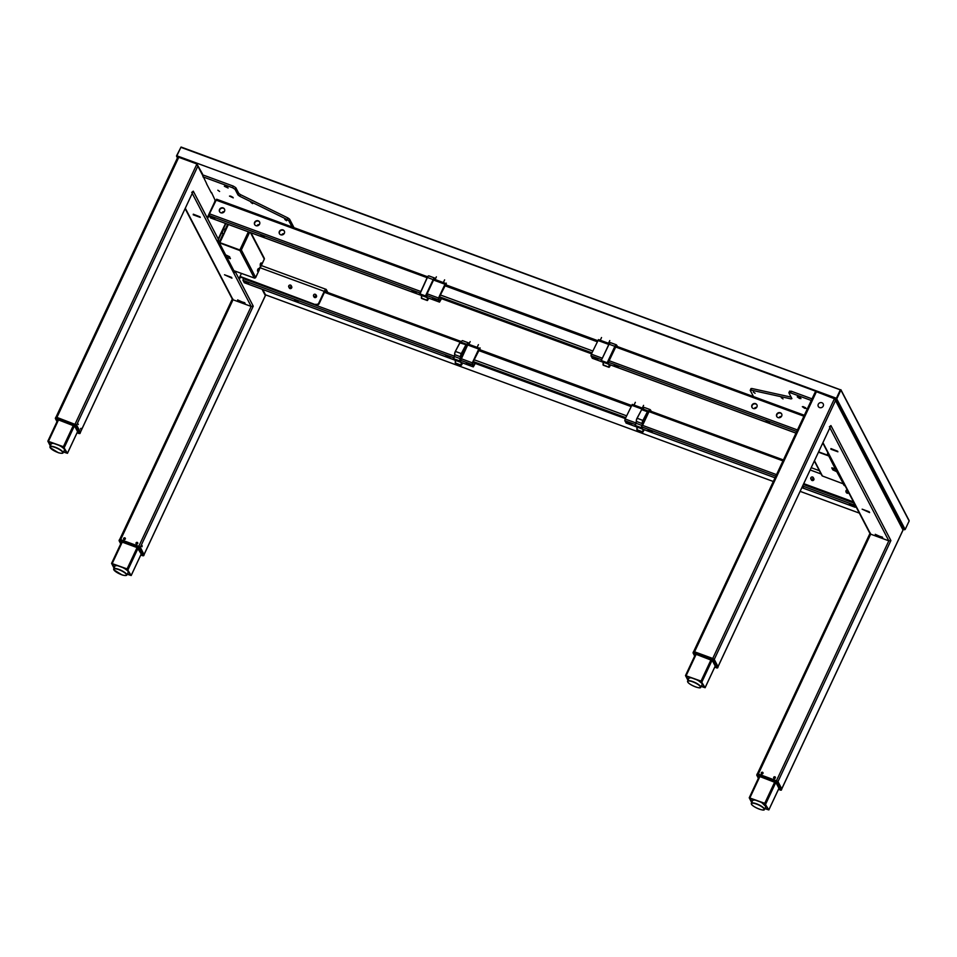 <?xml version="1.0" encoding="UTF-8"?>
<svg xmlns="http://www.w3.org/2000/svg" width="957" height="957" viewBox="0 0 957 957"><rect width="100%" height="100%" fill="white"/><g stroke="black" fill="none" stroke-linecap="round" stroke-linejoin="round"><path stroke-width="1.44" d="M51.223 442.493L51.654 443.318M115.378 565.527L114.948 564.702M57.001 421.63L55.374 418.532L56.14 418.604L55.494 418.628L57.025 421.57M55.458 418.173L56.666 417.3L56.14 418.604L56.666 417.3L55.853 417.336M79.969 433.497L77.062 432.827L79.048 433.545M79.622 432.397L80.436 432.361L76.572 424.956L56.666 417.3M79.682 433.545L76.093 425.961L79.957 433.377L79.012 433.533L80.436 432.361L79.921 433.533M57.552 420.446L57.205 419.764L57.731 420.075M57.205 419.764L58.054 419.74M232.826 197.226L230.266 196.029M230.996 196.245L229.489 196.101L233.257 197.86L230.996 196.245M227.694 187.381L225.134 186.184M225.864 186.4L224.357 186.256L228.125 188.015L225.864 186.4M250.854 202.346L252.624 203.614L250.854 202.346M217.837 190.216L219.608 191.472L217.837 190.216M284.803 219.464L286.574 220.732L284.803 219.464M211.318 192.859L206.497 183.66M293.763 227.587A3.421 1.053 110.2 0 0 293.632 226.929L289.588 219.177L288.835 220.792L292.041 226.953M208.076 215.995L209.739 216.605M208.291 215.54L209.392 215.947M288.835 220.792L287.172 219.572L287.925 217.957L289.588 219.177M287.925 217.957L240.434 194.606L239.681 196.221L287.172 219.572M239.681 196.221L238.018 195.001L238.772 193.386L240.434 194.606M238.772 193.386L235.805 187.692L235.051 189.307L238.018 195.001M235.051 189.307L232.563 187.728L233.317 186.113L235.805 187.692M202.956 176.854L232.563 187.728M233.317 186.113L202.489 174.784M214.966 199.905L215.827 200.228M119.135 540.406L119.876 540.813L119.087 540.454L119.876 540.813L120.403 539.521L139.052 546.375L140.296 547.165L144.088 554.749M119.876 540.813L139.519 548.301L138.574 547.392L139.818 548.182L140.296 547.165L139.519 548.301L138.574 547.392L139.052 546.375L140.296 547.165M137.258 547.655L121.742 541.949M120.403 539.521L119.111 540.561L138.574 547.392L139.052 546.375M119.182 540.394L119.577 539.557M315.786 304.254A2.309 2.117 -27.5 0 0 318.801 302.998L319.148 303.656A2.309 2.117 152.5 0 1 316.133 304.912L240.016 276.406M314.757 296.562A1.16 1.065 152.5 0 1 315.69 296.072M319.148 303.656L324.602 292.005L325.536 291.179L325.835 291.753M239.812 276.86L316.133 304.912M327.82 292.483L326.289 289.564A3.421 1.053 110.2 0 0 326.074 289.349A3.421 1.053 110.2 0 0 324.256 291.347L318.801 302.998M224.417 231.343L225.062 231.582L224.835 230.685M224.213 228.986A2.428 0.742 110.2 0 0 224.141 228.938A2.428 0.742 110.2 0 0 222.73 230.661A2.428 0.742 110.2 0 0 222.311 233.341A2.428 0.742 110.2 0 0 222.467 233.496A2.428 0.742 110.2 0 0 222.55 233.508M224.464 229.154A2.428 0.742 110.2 0 0 224.381 229.058A2.428 0.742 110.2 0 0 224.297 228.998A2.428 0.742 110.2 0 0 223.017 230.422A2.428 0.742 110.2 0 0 222.467 233.4A2.428 0.742 110.2 0 0 222.622 233.556A2.428 0.742 110.2 0 0 222.73 233.568A2.608 2.608 0 0 0 224.56 232.695L225.218 230.9L224.56 232.695M260.376 263.677L260.16 265.472L261.117 262.864L260.376 263.677M257.732 269.336L257.505 271.13L258.246 270.317L258.462 268.522L257.732 269.336M234.812 272.386L235.96 271.465M230.446 258.342L227.168 257.816L233.879 270.699L254.466 278.068M230.326 258.306L227.658 257.804M217.993 240.482L219.344 242.815L239.968 250.567L240.207 249.251L239.86 249.98L219.883 242.635L217.993 240.482L218.722 238.927L218.411 240.638M219.44 242.611L239.848 250.351M255.579 277.602L255.663 277.446A1.065 0.969 152.5 0 1 254.287 278.02L239.968 250.567A1.065 0.969 -27.5 0 0 241.343 249.98L240.207 249.251L248.365 231.833M218.722 238.927L225.912 223.579M227.838 257.433L227.168 257.816M219.344 242.815L225.625 254.861L229.596 256.727L230.135 258.713M227.192 257.732L225.78 255.017M233.628 270.209L234.597 272.314M218.304 238.783L225.505 223.424M235.003 272.47L234.178 270.807M250.997 232.802L264.264 258.234A1.065 0.969 152.5 0 1 264.276 259.084L264.192 259.239M259.957 267.135L259.323 269.635M136.05 542.918A0.921 0.849 152.5 0 1 137.688 542.786A0.921 0.849 152.5 0 1 136.875 544.078A0.921 0.849 152.5 0 1 136.05 542.918M136.193 543.839A0.921 0.849 152.5 0 1 136.863 542.487A0.79 0.718 152.5 0 1 137.772 543.014M50.266 445.866L47.85 441.165L63.377 446.692L67.457 453.319L63.449 452.027M63.569 451.8L66.619 452.924L63.545 447.015L48.687 441.56L50.554 445.137M127.173 574.236L131.193 575.528L127.102 568.901L111.574 563.386L113.991 568.087M114.29 567.357L112.412 563.769L127.269 569.236L130.355 575.145L127.293 574.021M191.723 192.417L193.278 191.161L80.364 432.217M80.4 432.301L193.278 191.161L218.22 238.987M232.611 298.572L233.018 299.756L251.177 306.431L253.246 306.156L140.32 547.213M224.991 274.958L231.642 277.59M231.51 277.351L224.5 274.779L231.941 278.176L231.51 277.351M193.302 214.177L199.941 216.808M193.23 214.811L200.252 217.395L193.422 214.404M238.03 300.737L245.052 303.309L237.611 299.912L238.03 300.737L244.741 302.723M123.668 538.36A0.921 0.849 152.5 0 1 124.865 537.858A0.921 0.849 152.5 0 1 125.319 538.97A0.921 0.849 152.5 0 1 124.111 539.473A0.921 0.849 152.5 0 1 123.668 538.36M262.039 289.229L265.34 295.581L264.933 294.409L265.34 295.581L144.088 554.438M76.596 425.004L197.848 166.147L196.927 163.982L178.768 157.307L177.38 158.037L55.996 417.156M197.848 166.147L202.429 174.928A1.388 1.268 152.5 0 0 202.417 173.827L196.927 163.982L75.089 424.071M202.429 174.928L206.676 183.72M211.509 192.465L214.93 199.81A2.081 0.634 -69.8 0 1 214.452 202.37L207.466 217.299L207.848 218.029L208.698 216.222M241.403 273.463L239.202 278.152L239.585 278.894L240.434 277.087M80.867 429.406L80.52 428.748L80.867 429.406M78.295 424.489L77.96 423.831L78.295 424.489M141.684 546.052L142.019 546.71L141.684 546.052M80.843 429.358L80.962 428.341L80.843 429.358M141.995 546.65L142.126 545.634L141.995 546.65M137.641 543.086A0.79 0.718 152.5 0 1 137.772 543.253L137.569 542.858A0.79 0.718 152.5 0 1 136.875 543.947A0.79 0.718 152.5 0 1 136.169 543.588L136.384 543.983A0.79 0.718 152.5 0 1 136.313 543.767M123.788 538.408A0.79 0.718 152.5 0 1 125.188 538.923A0.79 0.718 152.5 0 1 123.788 538.408M64.322 449.048A7.178 1.842 -154.9 0 0 60.171 445.783M53.401 443.282A7.178 1.842 -154.9 0 0 51.678 443.39M115.414 565.611A7.178 1.842 25.1 0 1 117.125 565.503M123.896 567.991A7.178 1.842 25.1 0 1 128.047 571.269M752.609 799.107L753.039 799.932M689.303 677.712L688.884 676.898M780.996 789.023L781.821 788.987L781.343 790.004L781.821 788.987L777.945 781.57L776.701 780.78L776.175 782.072L777.18 782.706L777.945 781.57L777.18 782.706L776.175 782.072L776.701 780.78L758.052 773.926L756.843 774.799M781.307 790.159L780.386 790.147L781.044 790.123L777.18 782.706M776.175 782.072L756.867 775.242L758.052 773.926L756.796 774.811M780.422 790.159L781.044 790.123M758.052 773.926L757.214 773.842L756.76 775.146L758.375 778.256M774.907 782.06L776.127 782.838L779.201 788.747M776.127 782.838L758.877 776.175M779.333 788.987L778.627 789.058M847.053 493.13A1.16 1.065 -27.5 0 0 848.692 492.699M853.5 501.923L803.796 483.656M853.847 502.581L803.593 484.11M847.065 492.424A1.16 1.065 152.5 0 1 848.225 491.79M693.107 652.578L694.327 651.705L712.977 658.56L712.498 659.576L712.977 658.56L714.221 659.349L718.085 666.766L716.661 667.938L718.013 666.945M717.618 667.783L716.793 667.807L717.618 667.783L713.755 660.366L714.221 659.349L713.755 660.366L712.498 659.576L713.755 660.366L712.451 659.863L717.319 667.902M714.891 666.838L715.597 666.766L712.259 660.462M695.38 654.48L694.854 654.169L695.213 654.851M711.147 659.828L695.691 654.157L712.391 660.617M800.542 397.968L797.982 396.76M799.49 398.459L800.985 398.602L797.217 396.832L799.49 398.459M805.674 407.814L803.114 406.605M804.622 408.304L806.117 408.448L802.349 406.677L804.622 408.304M783.041 398.913L781.271 397.645L783.041 398.913M755.085 393.279L753.315 392.011L755.085 393.279M753.47 396.581L750.252 390.42L750.982 388.578L751.879 388.506L750.228 390.193M812.026 398.854L791.319 391.234L790.554 392.86L811.273 400.469M790.554 392.86L788.927 392.92L791.894 398.602L791.02 398.902L791.499 397.861M789.681 391.305L791.319 391.234M751.125 390.121L791.02 398.902M791.128 397.131L751.879 388.506M823.235 406.079A2.775 2.536 152.5 0 1 819.623 407.586A2.775 2.536 152.5 0 1 818.283 404.249A2.775 2.536 152.5 0 1 821.896 402.741A2.775 2.536 152.5 0 1 823.235 406.079M828.008 453.032L827.59 453.702L827.709 452.458M844.397 485.606L836.777 471.705L832.805 469.851L831.777 467.877L835.234 468.751L828.618 455.676L818.63 452.003M843.057 483.763L822.434 476.012A1.065 0.969 152.5 0 1 821.931 475.569L814.371 461.083M843.081 483.704L844.182 485.522M818.534 452.206L828.523 455.867M828.858 455.759L835.234 468.751M827.996 453.857L843.153 483.56M843.249 483.357L836.777 471.705M836.956 471.299L832.997 469.444L832.147 467.817M827.59 453.702L827.996 455.305L818.678 451.883M761.317 772.766A0.921 0.849 -27.5 0 0 762.155 773.938A0.921 0.849 -27.5 0 0 762.956 772.646A0.921 0.849 -27.5 0 0 761.317 772.766M763.04 772.861A0.921 0.849 -27.5 0 0 761.437 772.813A0.79 0.718 -27.5 0 0 761.461 773.687M751.652 802.492L749.235 797.779L764.751 803.306L768.842 809.933L764.834 808.641M764.954 808.426L768.004 809.55L764.93 803.641L750.073 798.174L751.939 801.763M701.098 686.42L705.118 687.724L701.026 681.097L685.499 675.57L687.916 680.271M688.215 679.542L686.336 675.965L701.194 681.42L704.28 687.329L701.218 686.205M777.981 781.618L890.895 540.561L888.826 540.837L870.667 534.162L870.26 532.977M875.691 535.142L882.701 537.714L875.26 534.317L875.691 535.142L882.402 537.128M830.951 448.582L837.602 451.214M830.891 449.216L837.901 451.8L831.071 448.809M862.652 509.363L869.291 511.995M869.171 511.756L862.149 509.172L869.59 512.581L869.171 511.756M775.349 777.921A0.921 0.849 -27.5 0 0 774.907 776.809A0.921 0.849 -27.5 0 0 773.699 777.323A0.921 0.849 -27.5 0 0 774.141 778.436A0.921 0.849 -27.5 0 0 775.349 777.921M890.895 540.561L830.927 425.566L718.049 666.706M718.013 666.622L830.927 425.566L829.384 426.822M903.181 529.269L835.294 399.081L816.417 391.712L815.029 392.442L693.658 651.561M712.738 658.476L834.576 398.387L835.509 400.552L714.245 659.409M835.509 400.552L903.001 529.987L902.583 528.814L903.001 529.987L781.737 788.843M761.593 773.615A0.79 0.718 -27.5 0 0 761.652 773.83L761.449 773.435A0.79 0.718 -27.5 0 0 762.849 773.328A0.79 0.718 -27.5 0 0 762.837 772.706L763.04 773.1A0.79 0.718 -27.5 0 0 762.908 772.933M775.23 777.885A0.79 0.718 -27.5 0 0 774.847 776.94A0.79 0.718 -27.5 0 0 773.818 777.371A0.79 0.718 -27.5 0 0 774.201 778.316A0.79 0.718 -27.5 0 0 775.23 777.885M765.696 805.674A7.178 1.842 -154.9 0 0 761.557 802.397M754.774 799.908A7.178 1.842 -154.9 0 0 753.063 800.016M689.339 677.795A7.178 1.842 25.1 0 1 691.05 677.688M697.82 680.188A7.178 1.842 25.1 0 1 701.971 683.454M219.548 209.439A2.775 2.536 -27.5 0 0 222.048 212.944A2.775 2.536 -27.5 0 0 224.476 209.069A2.775 2.536 -27.5 0 0 219.548 209.439M224.56 209.236A2.775 2.536 -27.5 0 0 219.655 211.796M254.622 222.335A2.775 2.536 -27.5 0 0 257.122 225.84A2.775 2.536 -27.5 0 0 259.562 221.964A2.775 2.536 -27.5 0 0 254.622 222.335M259.646 222.132A2.775 2.536 -27.5 0 0 254.741 224.692M279.396 231.438A2.775 2.536 -27.5 0 0 281.884 234.944A2.775 2.536 -27.5 0 0 284.325 231.068A2.775 2.536 -27.5 0 0 279.396 231.438M284.408 231.235A2.775 2.536 -27.5 0 0 279.504 233.795M445.639 284.755L438.701 298.333L439.825 301.228L441.213 298.536M224.201 211.76A1.735 1.591 -27.5 0 0 221.928 212.944M259.275 224.656A1.735 1.591 -27.5 0 0 257.014 225.84M284.038 233.759A1.735 1.591 -27.5 0 0 281.777 234.944M446.632 285.114L445.711 283.439L444.981 284.253L438.533 298.01L438.222 299.708L439.514 302.101L441.488 298.644M223.986 212.023A1.735 1.591 -27.5 0 0 222.263 212.909M259.06 224.919A1.735 1.591 -27.5 0 0 257.349 225.804M283.822 234.022A1.735 1.591 -27.5 0 0 282.112 234.908M427.564 276.824L216.653 199.235L209.475 213.806L209.164 215.504L210.576 217.885M260.902 235.314L264.252 236.881M211.377 217.107L214.727 218.675M411.953 290.796L416.139 292.758M432.588 298.381L436.775 300.342M212.825 217.502L214.093 218.399L212.825 217.502M212.705 217.251L213.387 218.567L212.705 217.251M262.362 235.709L263.618 236.606L262.362 235.709M262.23 235.458L262.912 236.774L262.23 235.458M414.333 292.352L413.747 291.239L414.333 292.352M413.615 290.976L414.465 292.615L413.615 290.976M434.968 299.936L434.382 298.823L434.968 299.936M435.1 300.199L434.251 298.56L435.1 300.199M468.751 364.737L468.176 363.624L468.751 364.737M468.894 365L468.033 363.361L468.894 365M479.421 349.556L472.495 363.134L473.583 366.005L474.995 363.337M480.414 349.915L479.505 348.24L478.763 349.054L472.327 362.811L472.016 364.509L473.296 366.902L475.27 363.445M243.449 278.2L242.946 280.305L244.358 282.686M294.696 300.115L298.046 301.682M245.171 281.908L248.509 283.475M445.747 355.597L449.922 357.559M466.382 363.182L470.569 365.143M246.619 282.303L247.875 283.2L246.619 282.303M246.487 282.052L247.169 283.368L246.487 282.052M296.144 300.51L297.4 301.407L296.144 300.51M296.012 300.259L296.706 301.575L296.012 300.259M448.115 357.152L447.541 356.04L448.115 357.152M447.398 355.777L448.259 357.416L447.445 355.741M855.211 505.942L854.338 503.526M628.689 423.018L629.85 423.449M649.324 430.602L650.485 431.033M626.213 423.054L624.801 420.673L625.112 418.975L632.29 404.404L643.008 408.412M855.869 506.468L855.056 507.174L853.859 504.877L854.158 503.191M802.456 486.515L803.294 487.412M849.469 504.052L852.819 505.619M648.056 429.968L652.243 431.93M627.421 422.384L631.608 424.346M851.347 505.272L850.091 504.363L851.347 505.272M851.479 505.511L850.797 504.195L851.479 505.511M802.444 486.551L802.074 487.352M649.851 430.411L650.437 431.523L649.851 430.411M650.569 431.786L649.719 430.148L650.569 431.786M629.216 422.827L629.802 423.939L629.216 422.827M629.084 422.563L629.933 424.202L629.084 422.563M595.421 358.026L596.008 359.138L595.421 358.026M593.639 357.583L597.814 359.545M778.053 417.599A2.775 2.536 -27.5 0 0 781.654 413.891A2.775 2.536 -27.5 0 0 777.251 413.496A2.775 2.536 -27.5 0 0 778.053 417.599M781.737 414.058A2.775 2.536 -27.5 0 0 776.833 416.618M753.291 408.495A2.775 2.536 -27.5 0 0 756.891 404.787A2.775 2.536 -27.5 0 0 752.489 404.392A2.775 2.536 -27.5 0 0 753.291 408.495M756.975 404.955A2.775 2.536 -27.5 0 0 752.07 407.515M781.367 416.582A1.735 1.591 -27.5 0 0 779.106 417.766M756.604 407.479A1.735 1.591 -27.5 0 0 754.343 408.663M781.151 416.845A1.735 1.591 -27.5 0 0 779.441 417.731M756.389 407.742A1.735 1.591 -27.5 0 0 754.678 408.627M592.419 358.253L591.007 355.872L591.318 354.174L598.496 339.615L609.226 343.611M766.162 421.044L769.5 422.611M614.274 365.167L618.449 367.129M768.04 422.264L766.772 421.355L768.04 422.264M768.16 422.504L767.478 421.2L768.16 422.504M616.069 365.61L616.643 366.722L616.069 365.61M616.787 366.986L615.925 365.347L616.787 366.986M516.553 325.368L516.912 326.05L516.553 325.368M550.335 390.157L550.694 390.851L550.335 390.157M434.119 298.907L435.1 299.29M433.365 298.644L436.081 299.912M433.964 299.23L434.897 299.72M468.679 364.521L467.554 363.648L468.882 364.079M467.148 363.445L469.875 364.713M448.043 356.937L446.919 356.064L448.247 356.494M446.512 355.848L449.24 357.128M413.484 291.323L414.465 291.694M412.73 291.06L415.446 292.328M413.328 291.646L414.249 292.136M628.605 422.85L630.448 423.831L628.605 422.85M628.199 422.635L630.914 423.915M595.158 358.109L596.139 358.48M595.936 358.923L595.015 358.432M594.405 357.834L597.132 359.114M615.794 365.694L616.775 366.076M616.571 366.507L615.65 366.017M615.04 365.43L617.767 366.698M649.241 430.435L651.083 431.428L649.241 430.435M648.834 430.231L651.55 431.499M315.714 294.816A1.124 1.041 152.5 0 1 315.068 296.227A1.124 1.041 152.5 0 1 313.633 295.701A1.124 1.041 152.5 0 1 314.279 294.301A1.124 1.041 152.5 0 1 315.714 294.816M316.253 295.869A1.124 1.041 152.5 0 1 314.255 296.897M316.253 295.402A1.388 1.268 152.5 0 1 315.702 297.507A1.388 1.268 152.5 0 1 313.884 296.646M315.726 294.864A1.124 1.041 152.5 0 1 315.188 296.467A1.124 1.041 152.5 0 1 313.74 295.904M315.188 294.301A1.388 1.268 152.5 0 1 315.308 296.742A1.388 1.268 152.5 0 1 313.585 295.139M316.097 295.007A1.388 1.268 152.5 0 1 315.391 296.897A1.388 1.268 152.5 0 1 313.645 296.287M291.406 286.059A1.388 1.268 152.5 0 1 289.205 287.698A1.388 1.268 152.5 0 1 288.954 287.327M291.454 286.131L291.466 286.155A1.388 1.268 152.5 0 1 291.143 287.698A1.388 1.268 152.5 0 1 289.002 287.423L289.014 287.435M291 285.377A1.388 1.268 152.5 0 1 290.892 287.208A1.388 1.268 152.5 0 1 288.763 286.956A1.388 1.268 152.5 0 1 291 285.377M291.227 285.7L291.215 285.676A1.388 1.268 152.5 0 1 290.904 287.232A1.388 1.268 152.5 0 1 288.763 286.968L288.775 286.98M290.928 285.688A1.124 1.041 152.5 0 1 289.122 287.004A1.124 1.041 152.5 0 1 288.93 286.729M289.17 285.425A1.124 1.041 152.5 0 1 290.737 285.401A1.124 1.041 152.5 0 1 290.653 286.897A1.124 1.041 152.5 0 1 289.086 286.921A1.124 1.041 152.5 0 1 289.17 285.425M291.574 286.944A1.124 1.041 152.5 0 1 289.6 287.985M291.574 286.466A1.388 1.268 152.5 0 1 289.528 288.308A1.388 1.268 152.5 0 1 289.205 287.71M291.287 285.844A1.388 1.268 152.5 0 1 289.134 287.555A1.388 1.268 152.5 0 1 288.847 287.112M290.868 287.279A1.124 1.041 152.5 0 1 290.27 287.59M848.034 491.443A1.124 1.041 152.5 0 1 846.012 490.75A1.124 1.041 152.5 0 1 847.244 489.924M846.132 492.149A1.388 1.268 152.5 0 0 848.488 492.293A1.124 1.041 152.5 0 1 847.364 492.879M848.644 492.604A1.388 1.268 152.5 0 1 846.263 492.377M848.249 491.838A1.124 1.041 152.5 0 1 846.203 491.683M848.404 492.149A1.388 1.268 152.5 0 1 845.988 491.252M813.498 477.974A1.388 1.268 152.5 0 1 812.29 479.983A1.388 1.268 152.5 0 1 811.046 479.254M813.546 478.057L813.558 478.081A1.388 1.268 152.5 0 1 812.613 479.959A1.388 1.268 152.5 0 1 811.093 479.349L811.081 479.337M812.11 476.945A1.388 1.268 152.5 0 1 813.438 478.177A1.388 1.268 152.5 0 1 810.854 478.883A1.388 1.268 152.5 0 1 812.11 476.945M813.306 477.591L813.318 477.615A1.388 1.268 152.5 0 1 812.373 479.505A1.388 1.268 152.5 0 1 810.854 478.895L810.854 478.883M813.019 477.603A1.124 1.041 152.5 0 1 812.014 479.23A1.124 1.041 152.5 0 1 811.022 478.656M810.89 478.141A1.124 1.041 152.5 0 1 812.026 477.029A1.124 1.041 152.5 0 1 813.103 478.033A1.124 1.041 152.5 0 1 811.979 479.134A1.124 1.041 152.5 0 1 810.89 478.141M813.665 478.871A1.124 1.041 152.5 0 1 811.692 479.9M813.665 478.392A1.388 1.268 152.5 0 1 812.601 480.593A1.388 1.268 152.5 0 1 811.297 479.624M813.378 477.77A1.388 1.268 152.5 0 1 812.206 479.84A1.388 1.268 152.5 0 1 810.938 479.038M812.96 479.206A1.124 1.041 152.5 0 1 812.361 479.505M435.339 279.013A30.851 9.486 110.2 0 0 434.825 278.343A2.452 0.754 110.2 0 0 433.425 279.707L425.506 295.928L433.186 279.54A2.68 0.825 -69.8 0 1 434.598 277.985A2.68 0.825 -69.8 0 1 434.717 278.056L428.82 275.855A2.68 0.825 110.2 0 0 427.408 277.422L419.621 294.708L425.446 296.826L425.506 295.928L419.728 293.811M427.803 297.878L421.523 295.33M427.576 300.342L428.784 298.153M425.757 296.084L425.446 296.826L427.001 296.239L427.061 293.883L433.581 279.982L434.717 279.396M421.355 298.01L421.511 295.402L421.762 298.273M427.612 297.663L422.922 296M419.549 294.397L427.241 277.422A2.452 0.754 -69.8 0 1 428.389 275.987M434.849 278.212A31.079 9.558 -69.8 0 1 435.363 278.966M434.466 277.973L428.939 275.939A2.68 0.825 110.2 0 0 428.82 275.855M426.726 296.371L425.721 296.682M461.633 364.964L462.566 362.954L461.645 364.952M461.071 356.1L467.219 344.508L462.123 355.382L461.573 353.97L466.119 345.178L461.501 353.767A2.189 0.67 110.2 0 0 460.903 356.686L459.384 361.626L460.604 356.817A2.428 0.742 -69.8 0 1 461.274 353.588L465.975 344.735L459.97 342.833L455.317 351.494L459.803 342.821L465.975 344.735M462.171 340.788A2.452 0.754 -69.8 0 0 461.047 342.187L460.748 342.809L461.19 342.223L466.968 344.341A2.68 0.825 -69.8 0 1 468.392 342.785A2.68 0.825 -69.8 0 1 468.499 342.857L468.619 343.144A2.452 0.754 110.2 0 0 467.219 344.508M461.274 353.588L455.484 351.458A2.428 0.742 110.2 0 0 454.826 354.688L454.312 356.53L454.707 354.413A2.189 0.67 -69.8 0 1 455.317 351.494M460.257 358.66L454.479 356.542L453.403 359.509L459.24 361.626L460.796 361.04L460.437 360.442M459.575 360.813L453.355 358.612L454.324 356.542L453.355 358.588M453.343 359.389L453.355 358.612M455.269 362.906L455.317 360.203M461.334 354.126L461.035 354.915M468.26 342.762L462.721 340.728A2.68 0.825 110.2 0 0 462.614 340.656A2.68 0.825 110.2 0 0 461.19 342.223L460.891 342.857M468.631 343.013A31.079 9.558 -69.8 0 1 469.145 343.766M462.255 362.835L455.424 360.358L455.556 363.062M460.52 360.717L468.105 344.053M469.121 343.814A30.851 9.486 110.2 0 0 468.619 343.144M460.52 361.172L459.504 361.483M608.341 363.134L607.073 363.612L607.181 362.715L614.861 346.326L609.083 344.209L601.235 360.574L608.915 344.209L610.506 342.642A2.68 0.825 110.2 0 0 609.083 344.209L601.235 360.574M608.329 362.428L616.248 345.908M615.937 346.015L804.335 415.278M616.511 345.13L616.392 344.843A31.079 9.558 -69.8 0 1 617.421 346.566A30.851 9.486 110.2 0 0 616.511 345.13A2.452 0.754 110.2 0 0 615.112 346.494L607.432 362.87L608.413 362.703M603.03 364.796L603.185 362.189L603.448 365.06M609.25 367.129L610.458 364.94L609.537 366.914M609.477 364.665L609.25 367.01M614.861 346.326A2.68 0.825 -69.8 0 1 616.284 344.771A2.68 0.825 -69.8 0 1 616.392 344.843L610.614 342.726A2.68 0.825 110.2 0 0 610.506 342.642L616.284 344.771M607.181 362.715L601.403 360.598L601.295 361.495L607.133 363.612M601.235 361.375L601.247 360.598M592.204 358.169L603.269 362.32M609.406 364.426L603.209 362.105M641.896 409.704L647.458 411.749M643.188 420.554A2.189 0.67 110.2 0 0 642.578 423.473L642.195 425.614L642.279 423.604A2.428 0.742 -69.8 0 1 642.948 420.374L647.434 411.737L643.188 420.554L637.171 418.245A2.428 0.742 110.2 0 0 636.501 421.475L635.089 426.284L640.915 428.413L641.944 425.446L636.166 423.329M642.195 425.614L641.226 427.671L635.197 425.398M642.434 409.596L642.865 409.01L642.566 409.644M635.017 426.176L636.393 421.2A2.189 0.67 -69.8 0 1 636.991 418.269L641.597 409.74M636.979 418.64L636.632 419.573M625.998 422.97L637.051 427.121M641.226 427.671L642.47 427.827L642.111 427.229M641.19 428.269L642.195 427.958M641.657 409.62L637.171 418.245M642.709 422.862L648.894 411.295L643.798 422.169L643.248 420.757L647.674 411.917M651.215 411.366A31.079 9.558 -69.8 0 0 650.186 409.644L644.408 407.515A2.68 0.825 110.2 0 0 644.288 407.443A2.68 0.825 110.2 0 0 642.865 409.01L648.655 411.127A2.68 0.825 -69.8 0 1 650.066 409.572A2.68 0.825 -69.8 0 1 650.186 409.644L650.293 409.931A2.452 0.754 110.2 0 0 648.894 411.295M643.941 429.621L643.271 429.466M642.53 425.458L649.037 411.57L650.186 410.984M643.367 429.729L643.032 431.81L644.252 429.741M643.248 420.793L642.757 422.886M643.044 431.93L642.877 429.274L636.991 426.906M643.188 429.298L637.027 427.025L637.23 429.849M435.447 279.671L443.701 282.71M436.368 276.824L435.232 279.241M444.622 279.851L443.486 282.279M446.333 283.14L445.986 283.882M469.241 344.472L477.495 347.511M470.15 341.613L469.014 344.042M478.404 344.652L477.268 347.08M480.115 347.929L479.768 348.671M634.407 405.194L642.661 408.22M635.328 402.335L634.192 404.763M643.582 405.373L642.446 407.802M600.613 340.393L608.879 343.419M601.534 337.534L600.398 339.962M609.788 340.572L608.652 343.001M120.749 543.791L119.111 540.561M76.572 424.956L76.093 425.961L55.374 418.341M716.793 667.807L714.723 667.22L716.793 667.807M712.977 658.56L714.221 659.349M777.479 782.587L776.235 781.797L777.479 782.587L781.343 790.004L778.448 789.441L781.355 790.111L781.821 788.987M777.945 781.57L776.701 780.78M757.525 775.218L756.76 774.967L758.411 778.197M776.235 781.797L756.76 774.967M904.652 529.759L836.31 398.83L176.889 155.812L836.406 398.256L905.166 529.484L903.157 529.221L904.604 529.771M905.166 529.484L909.15 520.991L840.892 390.073L836.908 398.579M836.406 398.256L840.39 389.762L180.861 147.318L840.892 390.073M180.861 147.318L176.889 155.812M181.112 147.043L840.39 389.762M177.524 157.797L176.555 155.824L181.052 147.055M75.328 424.166L74.802 425.458L56.14 418.604M75.794 426.092L74.802 425.458M74.61 426.056L77.948 432.361L77.242 432.432M58.018 419.728L74.742 426.212M143.406 555.766L144.16 554.582M139.519 548.301L143.394 555.718L139.818 548.182M142.772 555.754L140.787 555.036L143.706 555.706L144.184 554.689M143.394 555.718L142.737 555.742M120.929 541.985L121.288 542.667M138.334 548.265L137.222 547.643L141.564 554.486L138.466 548.433M140.966 554.653L141.672 554.582M259.682 267.601L324.256 291.347M249.633 232.3L241.343 249.98L255.663 277.446L259.407 269.479M219.237 242.229L223.34 233.46M225.003 229.931L227.67 224.225M228.388 224.488L225.158 231.391M224.536 232.718L219.883 242.635M260.543 267.051L264.276 259.084L250.471 232.599M77.541 431.691L67.445 453.223M74.407 425.901L64.37 447.326M57.958 419.704L47.922 441.117M58.497 419.92L48.52 441.225M73.354 425.375L63.377 446.692M121.683 541.937L111.658 563.338M122.233 542.129L112.244 563.446M137.09 547.583L127.102 568.901M138.131 548.122L128.094 569.535M141.265 553.912L131.181 575.444M192.273 193.47L251.177 306.431L138.813 546.291M235.554 272.231L253.246 306.156M185.335 208.291L233.018 299.756L120.654 539.616M178.768 157.307L56.93 417.396M62.384 453.187A7.225 1.854 -154.9 0 0 63.006 452.828L64.502 450.077A7.405 1.902 -154.9 0 0 64.418 449.335A7.405 1.902 -154.9 0 0 58.772 445.268M54.274 443.605A7.405 1.902 -154.9 0 0 51.092 443.797L53.317 443.258M51.092 443.797L50.039 447.541L58.066 452.553C58.126 452.852 63.222 453.857 63.006 452.828A7.225 1.854 -154.9 0 0 62.935 452.111A7.225 1.854 -154.9 0 0 56.152 447.565A7.225 1.854 -154.9 0 0 49.931 446.704A7.225 1.854 -154.9 0 0 50.039 447.374M62.636 452.23A6.986 1.794 -154.9 0 0 55.099 447.445A6.986 1.794 -154.9 0 0 50.147 447.637A6.986 1.794 -154.9 0 0 57.695 452.41A6.986 1.794 -154.9 0 0 62.636 452.23M113.763 569.582A7.225 1.854 25.1 0 1 113.668 568.913A7.225 1.854 25.1 0 1 119.888 569.786A7.225 1.854 25.1 0 1 126.659 574.332A7.225 1.854 25.1 0 1 126.743 575.049A7.225 1.854 25.1 0 1 126.121 575.408M122.508 567.477A7.405 1.902 25.1 0 1 128.154 571.556A7.405 1.902 25.1 0 1 128.226 572.286L126.743 575.049C126.946 576.066 121.85 575.073 121.802 574.774L113.775 569.762L114.828 566.006A7.405 1.902 25.1 0 1 117.998 565.826M113.883 569.846A6.986 1.794 25.1 0 1 118.824 569.666A6.986 1.794 25.1 0 1 126.372 574.439A6.986 1.794 25.1 0 1 121.419 574.631A6.986 1.794 25.1 0 1 113.883 569.846M779.225 788.891L775.995 782.67M758.937 777.06L758.578 776.39M821.106 473.99L810.208 469.983M712.498 659.576L693.849 652.722L694.327 651.705M694.674 655.976L693.143 653.033L693.849 652.722L693.035 652.937L693.49 651.633M693.801 653.009L712.451 659.863M693.143 653.033L694.65 656.035M715.597 666.766L712.283 660.521M695.667 654.133L694.854 654.169M814.503 460.796L822.434 476.012M759.332 776.342L749.307 797.731M759.882 776.534L749.893 797.851M774.739 781.989L764.751 803.306M775.78 782.527L765.756 803.94M778.914 788.317L768.83 809.849M711.015 659.78L701.026 681.097M696.146 654.325L686.169 675.63M712.068 660.294L702.019 681.731M715.19 666.096L705.106 687.628M695.607 654.121L685.583 675.522M822.984 442.696L870.667 534.162L758.315 774.022M776.474 780.697L888.826 540.837L829.934 427.875M816.417 391.712L694.579 651.801M761.605 802.421L765.887 806.691A7.405 1.902 -154.9 0 0 765.803 805.961A7.405 1.902 -154.9 0 0 760.157 801.882M763.77 809.801A7.225 1.854 -154.9 0 0 764.392 809.443A7.225 1.854 -154.9 0 0 764.32 808.737A7.225 1.854 -154.9 0 0 757.537 804.191A7.225 1.854 -154.9 0 0 751.317 803.318A7.225 1.854 -154.9 0 0 751.412 803.988M751.532 804.251A6.986 1.794 -154.9 0 0 759.068 809.036A6.986 1.794 -154.9 0 0 764.021 808.844A6.986 1.794 -154.9 0 0 756.485 804.071A6.986 1.794 -154.9 0 0 751.532 804.251M755.647 800.231A7.405 1.902 -154.9 0 0 752.477 800.411L751.424 804.155C752.609 806.99 764.715 811.787 764.392 809.443L765.887 806.691M687.688 681.767A7.225 1.854 25.1 0 1 687.593 681.109A7.225 1.854 25.1 0 1 693.813 681.97A7.225 1.854 25.1 0 1 700.584 686.516A7.225 1.854 25.1 0 1 700.668 687.234A7.225 1.854 25.1 0 1 700.046 687.593M696.433 679.673A7.405 1.902 25.1 0 1 702.079 683.741A7.405 1.902 25.1 0 1 702.151 684.482L700.668 687.234C700.991 689.566 688.884 684.769 687.7 681.946L688.753 678.202A7.405 1.902 25.1 0 1 691.923 678.011M700.297 686.624A6.986 1.794 25.1 0 1 695.344 686.815A6.986 1.794 25.1 0 1 687.808 682.042A6.986 1.794 25.1 0 1 692.76 681.851A6.986 1.794 25.1 0 1 700.297 686.624M435.016 299.445L434.035 299.086M413.388 291.514L414.381 291.873L413.4 291.49M439.419 302.005L427.743 297.723M421.511 295.426L210.361 217.801M438.222 299.708L426.643 295.45M419.944 292.998L209.164 215.504M438.533 298.01L427.097 293.799M420.673 291.442L209.475 213.806M444.981 284.253L433.545 280.054M427.121 277.686L215.911 200.049M445.591 283.451L434.059 279.217M479.373 348.252L467.877 344.03M461.346 341.625L324.902 291.466M478.763 349.054L467.339 344.855M460.891 342.486L324.447 292.328M472.327 362.811L460.903 358.612M454.455 356.231L243.257 278.607M472.016 364.509L460.449 360.263M453.726 357.786L242.946 280.305M473.213 366.806L461.537 362.512M461.406 362.464L455.341 360.239M455.317 360.227L244.143 282.602M631.548 405.218L642.59 409.273M649.013 411.642L782.97 460.879M625.112 418.975L636.13 423.018M642.566 425.387L776.534 474.636M803.402 484.517L854.146 503.167M624.801 420.673L635.412 424.585M642.135 427.049L775.804 476.191M802.672 486.06L853.859 504.877M643.212 429.298L775.062 477.77M801.93 487.651L855.056 507.174M649.528 410.804L783.388 460.006M615.77 346.015L804.311 415.326M603.233 362.225L609.298 364.45M609.43 364.509L795.997 433.09M591.007 355.872L601.618 359.772M608.341 362.248L796.738 431.499M591.318 354.174L602.348 358.229M608.784 360.586L797.468 429.956M597.766 340.417L608.784 344.472M615.219 346.841L803.904 416.199M592.802 351.016L440.292 294.947M597.156 341.709L444.646 285.653M591.534 353.731L439.012 297.675M591.952 352.834L439.442 296.766M626.584 415.817L474.074 359.748M630.95 406.51L478.44 350.453M625.316 418.532L472.806 362.464M625.746 417.623L473.225 361.567M433.425 279.707L427.408 277.422M427.719 297.639L427.564 300.223M421.63 295.557L421.475 298.165L427.253 300.283L427.408 297.687M455.305 351.853L454.958 352.786M454.826 354.688L460.604 356.817M461.178 354.975L461.872 355.226M455.269 362.966L461.047 365.084L461.202 362.488M461.513 362.44L461.358 365.024M467.363 344.783L467.961 343.958M608.939 344.185A2.452 0.754 -69.8 0 1 610.064 342.773M609.095 364.473L608.939 367.069L603.161 364.952L603.317 362.344M650.066 409.572L644.288 407.443L642.709 408.986A2.452 0.754 -69.8 0 1 643.858 407.574M636.501 421.475L642.279 423.604M642.865 421.762L643.798 422.169M651.203 411.366A30.851 9.486 110.2 0 0 650.293 409.931M643.008 420.913L642.709 421.738M637.099 427.145L636.943 429.753L642.721 431.87M265.508 294.816L773.316 481.491L265.52 294.84M800.184 491.372L859.338 513.108L800.184 491.384M77.852 432.169L74.634 426.116L58.03 419.752M119.111 540.741L120.726 543.851M261.309 265.544L326.074 289.349M225.218 230.9A2.608 2.608 0 0 0 224.381 229.058M260.555 267.147L264.288 259.18M255.686 277.542L259.419 269.575M77.565 431.739L67.457 453.319M57.91 419.692L47.85 441.165M121.635 541.913L111.574 563.386M141.289 553.959L131.193 575.528M185.156 208.662L232.419 299.29M232.3 299.062L119.733 539.377M262.732 289.493L265.532 294.864M265.544 295.33L144.124 554.51M60.219 445.795L64.227 448.821L64.502 450.077M114.828 566.006L117.041 565.479M123.955 568.015L127.951 571.03L128.226 572.286M819.383 470.7L811.273 467.71M788.891 392.693L789.657 391.078M759.284 776.318L749.235 797.779M778.95 788.365L768.842 809.933M715.214 666.144L705.118 687.724M695.56 654.109L685.499 675.57M869.949 533.468L757.382 773.782M870.069 533.695L822.817 443.067M903.193 529.735L781.785 788.915M754.702 799.885L752.477 800.411M697.88 680.2L702.079 683.549L702.151 684.482M690.966 677.664L688.753 678.202M435.016 299.457L434.023 299.098M439.514 302.101L427.767 297.783M427.528 297.687L426.128 297.172M421.499 295.474L210.444 217.897M445.711 283.439L434.095 279.169M427.588 276.776L216.653 199.235M479.505 348.24L467.925 343.994M461.382 341.577L324.937 291.43M473.296 366.902L461.561 362.583M461.322 362.488L459.91 361.973M456.716 360.801L455.365 360.299M455.317 360.287L244.238 282.698M626.081 423.066L636.967 427.061M637.051 427.085L638.391 427.588M641.597 428.76L643.188 429.346M643.236 429.37L775.038 477.818M801.906 487.699L855.151 507.27M632.29 404.404L643.044 408.364M649.564 410.756L783.4 459.958M592.299 358.265L603.185 362.26M603.257 362.296L604.609 362.787M607.803 363.959L609.214 364.473M609.453 364.569L795.973 433.138M598.496 339.615L609.25 343.563M597.658 340.644L445.149 284.576M591.498 353.791L438.988 297.723M631.453 405.433L478.943 349.377M625.292 418.592L472.782 362.524M427.324 300.534L421.547 298.417M422.085 295.88L422.683 295.055M425.398 296.826L419.621 294.708M426.87 296.371L425.59 296.826M468.583 342.917L462.614 340.656M456.477 359.856L455.879 360.681M459.803 342.821L455.317 351.458M453.403 359.509L459.181 361.626M455.341 363.205L461.118 365.335M460.496 360.49L467.363 344.807M459.384 361.626L460.664 361.172M615.255 346.793L615.853 345.944M608.748 360.681L608.389 362.476M617.827 347.487L616.475 344.903M609.011 367.321L603.233 365.203M607.073 363.612L601.295 361.495M603.771 362.667L604.369 361.842M641.872 409.393L647.65 411.51M641.058 428.413L642.338 427.958M635.089 426.284L640.867 428.413M650.258 409.704L651.609 412.288M637.015 429.992L642.793 432.121M636.979 426.989L636.824 429.597M119.565 539.437L119.099 540.442M80.448 432.48L79.981 433.485M55.841 417.228L55.362 418.233M718.109 666.885L717.63 667.89M717.63 667.902L716.673 667.95M840.892 389.714L909.15 520.62M176.555 156.194L177.452 157.905"/></g></svg>

